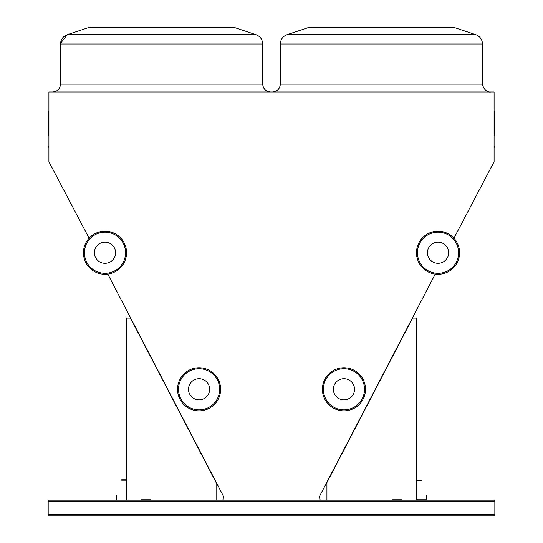 <?xml version="1.0" encoding="UTF-8"?>
<svg xmlns="http://www.w3.org/2000/svg" width="543" height="543" viewBox="0 0 543 543"><rect width="100%" height="100%" fill="white"/><g stroke="black" fill="none" stroke-linecap="round" stroke-linejoin="round"><path stroke-width="0.81" d="M453.934 238.214L494.089 161.766L494.089 91.991L48.911 91.991L48.911 161.766L89.093 238.214M494.843 514.676L494.843 500.178L48.184 500.178L48.184 515.85L494.843 515.85L494.843 514.676L48.184 514.676M48.911 147.628A0.394 0.394 0 0 0 48.524 147.234A0.394 0.394 0 0 1 48.13 146.848A0.394 0.394 0 0 1 48.524 146.454A0.394 0.394 0 0 0 48.911 146.06L48.911 146.06A0.394 0.394 0 0 1 48.524 146.454L48.524 147.234A0.394 0.394 0 0 1 48.911 147.628A0.394 0.394 0 0 0 48.524 147.234A0.394 0.394 0 0 1 48.911 147.628A0.394 0.394 0 0 0 48.524 147.234A0.394 0.394 0 0 1 48.911 147.628A0.394 0.394 0 0 0 48.524 147.234A0.394 0.394 0 0 1 48.911 147.628A0.394 0.394 0 0 0 48.524 147.234A0.394 0.394 0 0 1 48.911 147.628M494.089 110.691L494.476 111.084A0.394 0.394 0 0 1 494.87 111.471L494.476 111.118A0.394 0.36 180 0 1 494.87 111.471L494.87 135.092L494.87 111.471A0.394 0.36 180 0 1 494.476 111.831L494.476 135.485L494.87 135.092L494.089 135.872M326.343 500.178L319.881 499.886L319.583 496.214L435.235 274.12M107.792 274.12L223.438 496.214L223.146 499.886L216.684 500.178M381.417 27.15L451.525 27.15L454.62 27.652L308.207 27.652L311.302 27.15L381.417 27.15M148.992 27.15L231.725 27.15L234.82 27.652L88.407 27.652L91.502 27.15L161.61 27.15M48.524 111.118L48.524 111.831A0.394 0.36 180 0 1 48.524 111.118A0.394 0.36 180 0 0 48.911 110.758M48.13 111.471A0.394 0.394 0 0 1 48.524 111.084L48.911 110.691L48.524 111.084A0.394 0.394 0 0 0 48.13 111.471L48.13 135.092L48.911 135.872M494.87 146.848A0.394 0.394 0 0 1 494.476 147.234A0.394 0.394 0 0 0 494.089 147.628A0.394 0.394 0 0 1 494.476 147.234L494.476 146.454A0.394 0.394 0 0 1 494.87 146.848M494.089 146.06A0.394 0.394 0 0 0 494.476 146.454M216.1 500.178L216.1 482.544L130.463 318.089L126.546 318.089L126.546 500.178M151.035 500.178L151.035 499.784L141.241 499.784L141.241 500.178M416.481 500.178L416.481 318.089L412.565 318.089L326.927 482.544L326.927 500.178M391.992 500.178L391.992 499.784L401.786 499.784L401.786 500.178M151.035 499.784L141.241 499.784M391.992 499.784L401.786 499.784M426.669 500.178L426.669 495.277L426.275 495.277L426.275 499.784L416.875 499.784L416.875 480.589L421.375 480.589L421.375 480.195L416.481 480.195M116.358 500.178L116.358 495.277L115.964 495.277L115.964 500.178M126.546 479.802L121.646 479.802L121.646 480.195L126.546 480.195M209.659 389.297A10.582 10.582 0 0 0 193.79 380.134A10.582 10.582 0 0 0 193.79 398.46A10.582 10.582 0 0 0 209.659 389.297M220.628 389.297A21.55 21.55 0 0 1 188.306 407.963A21.55 21.55 0 0 1 188.306 370.638A21.55 21.55 0 0 1 220.628 389.297A21.55 21.55 0 0 1 188.306 407.963A21.55 21.55 0 0 1 188.306 370.638A21.55 21.55 0 0 1 220.628 389.297M115.578 252.753A10.582 10.582 0 0 0 99.708 243.59A10.582 10.582 0 0 0 99.708 261.916A10.582 10.582 0 0 0 115.578 252.753M126.546 252.753A21.55 21.55 0 0 1 94.224 271.419A21.55 21.55 0 0 1 94.224 234.094A21.55 21.55 0 0 1 126.546 252.753A21.55 21.55 0 0 1 94.224 271.419A21.55 21.55 0 0 1 94.224 234.094A21.55 21.55 0 0 1 126.546 252.753M427.45 252.753A10.582 10.582 0 0 0 443.319 261.916A10.582 10.582 0 0 0 443.319 243.59A10.582 10.582 0 0 0 427.45 252.753M416.481 252.753A21.55 21.55 0 0 1 448.803 234.094A21.55 21.55 0 0 1 448.803 271.419A21.55 21.55 0 0 1 416.481 252.753A21.55 21.55 0 0 1 448.803 234.094A21.55 21.55 0 0 1 448.803 271.419A21.55 21.55 0 0 1 416.481 252.753M333.368 389.297A10.582 10.582 0 0 0 349.237 398.46A10.582 10.582 0 0 0 349.237 380.134A10.582 10.582 0 0 0 333.368 389.297M322.399 389.297A21.55 21.55 0 0 1 354.722 370.638A21.55 21.55 0 0 1 354.722 407.963A21.55 21.55 0 0 1 322.399 389.297A21.55 21.55 0 0 1 354.722 370.638A21.55 21.55 0 0 1 354.722 407.963A21.55 21.55 0 0 1 322.399 389.297M494.476 111.118A0.394 0.36 0 0 1 494.089 110.758A0.394 0.36 0 0 0 494.476 111.118A0.394 0.36 0 0 1 494.089 110.758M308.207 27.652L311.302 27.15L308.207 27.652L311.302 27.15L308.207 27.652L287.023 34.711C282.801 36.374 280.568 39.476 280.331 44.003C280.568 39.476 282.801 36.374 287.023 34.711C282.801 36.374 280.568 39.476 280.331 44.003C280.568 39.476 282.801 36.374 287.023 34.711L475.804 34.711C480.026 36.374 482.259 39.469 482.496 44.003L280.331 44.003L280.331 84.158L482.496 84.158C484.227 92.975 491.449 92.201 490.336 91.991M60.524 43.983L60.524 44.003C60.768 39.476 63.002 36.374 67.223 34.711C63.002 36.374 60.768 39.476 60.524 44.003C60.768 39.476 63.002 36.374 67.223 34.711L255.997 34.711C260.219 36.374 262.452 39.469 262.697 44.003L60.524 44.003L60.524 84.158L262.697 84.158C263.165 88.916 265.771 91.529 270.536 91.991M48.911 112.184A0.394 0.36 0 0 0 48.524 111.831L48.524 135.485M494.089 112.184A0.394 0.36 180 0 1 494.476 111.831L494.476 111.308M494.843 501.352L48.184 501.352M219.65 389.297A20.573 20.573 0 0 0 188.794 371.487A20.573 20.573 0 0 0 188.794 407.114A20.573 20.573 0 0 0 219.65 389.297M125.569 252.753A20.573 20.573 0 0 0 94.713 234.943A20.573 20.573 0 0 0 94.713 270.57A20.573 20.573 0 0 0 125.569 252.753M417.458 252.753A20.573 20.573 0 0 0 448.314 270.57A20.573 20.573 0 0 0 448.314 234.943A20.573 20.573 0 0 0 417.458 252.753M323.377 389.297A20.573 20.573 0 0 0 354.233 407.114A20.573 20.573 0 0 0 354.233 371.487A20.573 20.573 0 0 0 323.377 389.297M88.407 27.652L91.502 27.15L88.407 27.652L91.502 27.15L88.407 27.652L67.223 34.711L60.551 43.318M262.697 44.003C262.452 39.469 260.219 36.374 255.997 34.711C260.219 36.374 262.452 39.469 262.697 44.003C262.452 39.469 260.219 36.374 255.997 34.711L234.82 27.652L231.725 27.15L234.82 27.652L231.725 27.15L234.82 27.652L255.997 34.711C260.219 36.374 262.452 39.469 262.697 44.003L262.697 84.158M454.62 27.652L451.525 27.15L454.62 27.652L451.525 27.15L454.62 27.652L475.804 34.711C480.026 36.374 482.259 39.469 482.496 44.003L482.496 84.158M475.804 34.711C480.026 36.374 482.259 39.469 482.496 44.003C482.259 39.469 480.026 36.374 475.804 34.711C480.026 36.374 482.259 39.469 482.496 44.003M280.331 44.003C280.568 39.476 282.801 36.374 287.023 34.711M60.524 44.003C60.768 39.476 63.002 36.374 67.223 34.711M280.331 84.158C279.862 88.916 277.249 91.529 272.491 91.991M60.524 84.158C60.063 88.916 57.449 91.529 52.691 91.991M48.524 111.084L48.911 110.691"/></g></svg>
